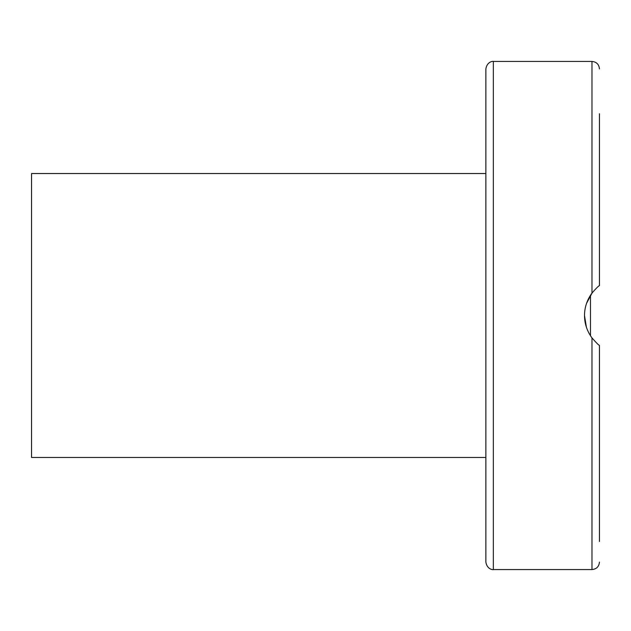 <?xml version="1.0" encoding="UTF-8"?>
<svg xmlns="http://www.w3.org/2000/svg" width="631" height="631" viewBox="0 0 631 631"><rect width="100%" height="100%" fill="white"/><g stroke="black" fill="none" stroke-linecap="round" stroke-linejoin="round"><path stroke-width="0.95" d="M591.578 337.372L590.482 335.763L590.482 295.237L592.367 292.571M485.87 315.5L485.87 562.087C487.085 569.754 493.45 569.88 493.339 569.564L493.339 61.436C493.45 61.12 487.085 61.246 485.87 68.913L485.87 392.151M599.45 392.151L599.45 345.386C598.858 345.378 596.374 342.893 591.981 337.916C587.043 331.125 584.551 323.648 584.503 315.5C584.551 307.352 587.043 299.875 591.981 293.084C595.806 288.643 598.298 286.151 599.45 285.614L599.45 113.746M592.13 292.887L586.522 303.401M485.87 493.032L485.87 517.254M584.503 315.5L586.396 327.213M591.192 336.828L592.659 338.792M599.45 493.032L599.45 440.604M599.45 137.968L599.45 155.589M599.45 541.477L599.45 345.386M485.87 440.604L485.87 458.966M485.87 173.525L31.55 173.525L31.55 457.475L485.87 457.475M493.339 61.436L591.981 61.436L591.981 293.084M591.981 337.916L591.981 569.564L493.339 569.564M591.981 61.436C596.516 61.885 599.008 64.37 599.45 68.913M591.981 569.564C596.516 569.115 599.008 566.63 599.45 562.087"/></g></svg>
